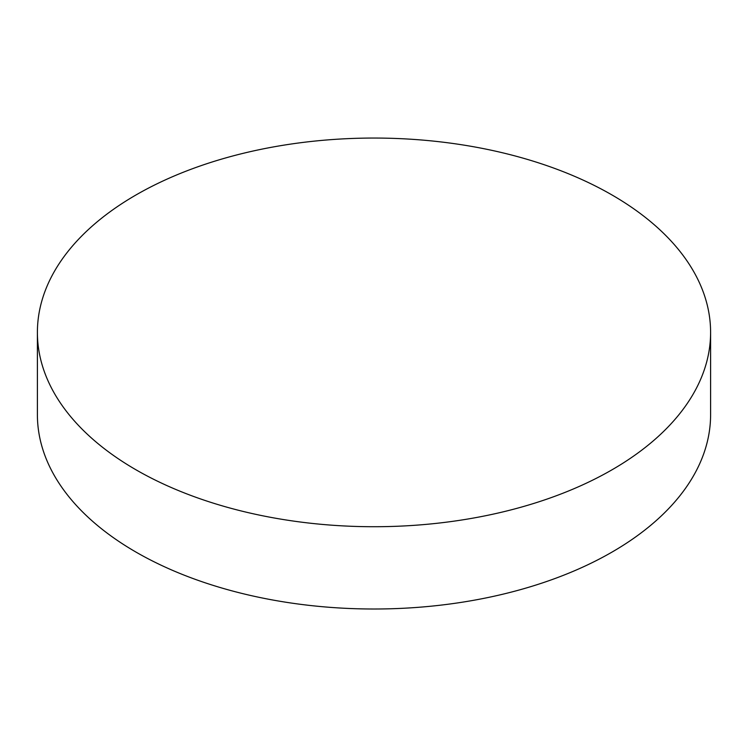 <?xml version="1.0" encoding="UTF-8"?>
<svg xmlns="http://www.w3.org/2000/svg" width="748" height="748" viewBox="0 0 748 748"><rect width="100%" height="100%" fill="white"/><g stroke="black" fill="none" stroke-linecap="round" stroke-linejoin="round"><path stroke-width="1.12" d="M710.6 332.383L710.6 414.673A336.6 194.33 180 0 1 612.014 552.089A336.6 194.33 180 0 1 135.986 552.089A336.6 194.33 180 0 1 37.4 414.673L37.4 332.383A336.6 194.33 180 0 1 245.185 152.844A336.6 194.33 180 0 1 612.014 194.976A336.6 194.33 180 0 1 710.6 332.383A336.6 194.33 180 0 1 502.815 511.931A336.6 194.33 180 0 1 135.986 469.8A336.6 194.33 180 0 1 37.4 332.383"/></g></svg>
